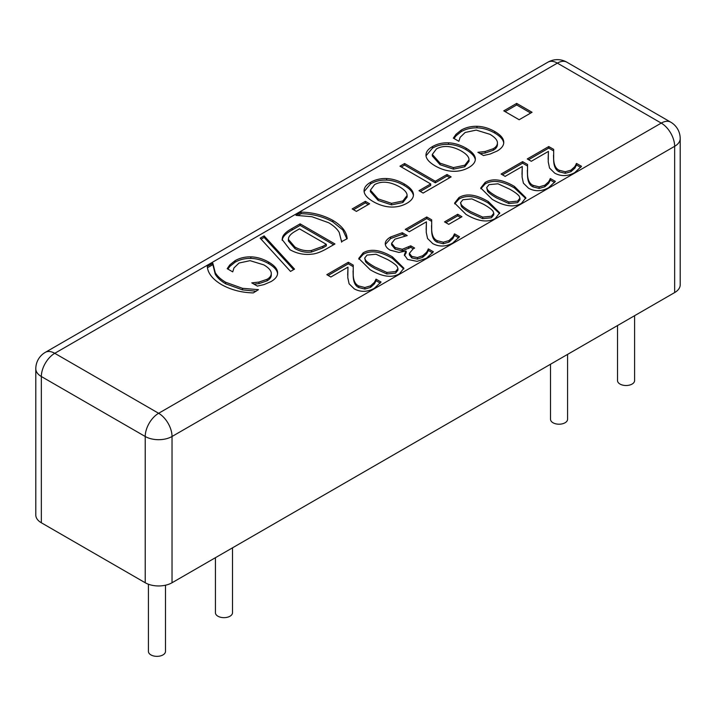 <?xml version="1.0" encoding="UTF-8"?>
<svg xmlns="http://www.w3.org/2000/svg" width="716" height="716" viewBox="0 0 716 716"><rect width="100%" height="100%" fill="white"/><g stroke="black" fill="none" stroke-linecap="round" stroke-linejoin="round"><path stroke-width="1.07" d="M165.486 585.214L165.486 651.426A8.529 4.923 180 0 1 156.956 656.348A8.529 4.923 180 0 1 148.427 651.426L148.427 584.229M634.591 315.693L634.591 380.59A8.529 4.923 180 0 1 626.061 385.512A8.529 4.923 180 0 1 617.532 380.59L617.532 325.538M567.573 354.384L567.573 419.281A8.529 4.923 180 0 1 559.044 424.203A8.529 4.923 180 0 1 550.514 419.281L550.514 364.229M232.503 547.838L232.503 612.735A8.529 4.923 180 0 1 223.965 617.657A8.529 4.923 180 0 1 215.435 612.735L215.435 557.692M229.845 264.866L235.045 260.696C239.645 258.037 244.908 256.758 250.833 256.865C256.731 256.972 262.674 258.718 268.652 262.092C274.353 265.43 277.325 268.822 277.575 272.268C277.924 275.723 275.75 278.819 271.051 281.576L264.016 284.592L257.348 286.096L251.764 282.865L258.959 282.068L267.122 279.276C270.156 277.495 271.525 275.32 271.248 272.76C270.8 270.174 268.33 267.551 263.819 264.884L250.063 260.66L239.001 263.041L233.971 267.927L232.727 271.874L227.196 268.679L229.845 264.866L229.845 266.415L235.045 262.244C239.645 259.586 244.908 258.306 250.833 258.404C256.731 258.521 262.674 260.266 268.652 263.64C274.353 266.978 277.325 270.371 277.575 273.816M227.903 269.091L229.845 266.415M253.947 284.127L258.959 283.617L267.122 280.824C270.156 279.043 271.525 276.868 271.248 274.309M271.292 275.016L271.248 272.76M277.575 273.637L277.611 272.957M301.123 212.142C312.722 212.348 323.301 215.095 332.868 220.385C341.962 225.826 346.723 231.93 347.153 238.714L341.568 241.686L339.223 232.467C337.308 229.066 333.817 225.826 328.742 222.766L311.943 216.724L295.985 215.364L301.123 212.142L301.123 213.69C312.722 213.896 323.301 216.644 332.868 221.933L342.803 229.979L346.911 238.858M298.268 215.337L301.123 213.69M404.594 163.516L435.319 181.255L447.008 174.507L451.134 176.888L423.12 193.06L418.994 190.68L430.692 183.931L399.967 166.193L404.594 163.516L404.594 165.065L435.319 182.804L447.008 176.055L449.791 177.666M401.3 166.971L404.594 165.065M430.692 183.931L430.692 185.48L420.337 191.458M447.008 174.507L447.008 176.055M435.319 181.255L435.319 182.804M453.452 167.598L464.773 165.235L469.025 159.775L468.899 158.675C468.336 156.186 465.776 153.609 461.22 150.951C451.617 145.769 443.365 145.079 436.483 148.892L432.321 154.414L440.063 163.159L453.452 167.598L453.452 169.146L464.773 166.783L469.025 161.324L469.025 159.775M432.321 154.414L432.321 155.963L440.063 164.707L453.452 169.146M426.002 155.793C425.698 152.266 427.864 149.196 432.5 146.565C437.243 143.844 442.569 142.6 448.485 142.815C454.356 143.066 460.209 144.847 466.044 148.158C471.79 151.541 474.878 154.933 475.308 158.334C475.666 161.726 473.5 164.787 468.81 167.526C463.923 170.256 458.607 171.509 452.861 171.294C447.026 171.061 441.145 169.271 435.239 165.951C429.519 162.604 426.441 159.221 426.002 155.793L425.957 155.041M475.352 159.068L475.308 159.793M426.002 155.82L432.5 148.114C437.243 145.393 442.569 144.14 448.485 144.364C454.356 144.614 460.209 146.395 466.044 149.707C471.79 153.09 474.878 156.482 475.308 159.883M374.37 282.373L376.097 279.159L381.064 282.032L374.226 288.387C367.254 292.119 360.595 292.28 354.268 288.861L349.095 283.796L347.797 277.665L347.967 267.131L330.855 277.011L326.818 274.675L348.307 262.271L353.248 265.126L353.221 274.828C353.462 280.681 355.306 284.404 358.752 285.979L364.856 287.51L370.53 285.863L374.37 282.373L374.37 283.921L376.097 280.708L380.286 283.133M347.967 267.131L347.681 275.051M376.097 279.159L376.097 280.708M375.837 279.312L375.837 280.851M353.06 270.908L353.221 276.376C353.462 282.229 355.306 285.944 358.752 287.528L364.856 289.058L370.53 287.411L374.37 283.921M348.307 262.271L348.307 263.819L353.176 266.629M328.152 275.454L348.307 263.819M374.933 267.014L386.855 272.429L395.581 271.561L397.944 268.581L397.103 266.442C395.536 264.526 392.395 262.244 387.705 259.613L376.007 254.234L367.031 255.084L364.695 258.037L365.563 260.168C366.995 261.993 370.118 264.276 374.933 267.014M364.695 258.037L365.563 261.716C366.995 263.542 370.118 265.824 374.933 268.563L386.855 273.977L395.581 273.109L397.944 270.129L397.944 268.581M399.447 273.798C391.938 278.157 382.183 276.806 370.19 269.753L358.77 258.413L363.164 252.846C370.646 248.434 380.402 249.777 392.449 256.874L403.878 268.196L399.447 273.798M358.841 259.192L363.164 254.395C370.646 249.982 380.402 251.325 392.449 258.422L403.806 268.965M452.825 237.077L454.544 233.872L459.511 236.736L452.682 243.1C445.71 246.832 439.051 246.984 432.715 243.565L427.55 238.5L426.253 232.369L426.414 221.835L409.301 231.715L405.265 229.389L426.754 216.975L431.694 219.83L431.667 229.532C431.918 235.394 433.762 239.108 437.207 240.683L443.302 242.214L448.986 240.567L452.825 237.077L452.825 238.625L454.544 235.412L458.741 237.837M426.414 221.835L426.136 229.755M454.544 233.872L454.544 235.412M454.293 234.016L454.293 235.564M431.506 225.612L431.667 231.08C431.918 236.933 433.762 240.657 437.207 242.232L443.302 243.762L448.986 242.115L452.825 238.625M426.754 216.975L426.754 218.523L431.623 221.334M406.607 230.158L426.754 218.523M548.671 181.748L550.389 178.535L555.365 181.399L548.528 187.762C541.556 191.494 534.897 191.655 528.56 188.236L523.396 183.162L522.098 177.031L522.268 166.497L505.147 176.378L501.111 174.051L522.599 161.637L527.549 164.492L527.513 174.194C527.764 180.056 529.607 183.77 533.053 185.346L539.148 186.876L544.831 185.229L548.671 181.748L548.671 183.287L550.389 180.083L554.587 182.499M522.268 166.497L521.982 174.418M550.389 178.535L550.389 180.083M550.139 178.678L550.139 180.226M527.352 170.274L527.513 175.742C527.764 181.604 529.607 185.319 533.053 186.894L539.148 188.424L544.831 186.778L548.671 183.287M522.599 161.637L522.599 163.185L527.468 165.996M502.453 174.82L522.599 163.185M519.145 119.733L503.769 110.846L516.675 103.399L532.051 112.278L519.145 119.733M516.675 103.399L516.675 104.948L530.708 113.056M505.111 111.624L516.675 104.948M574.823 166.649L576.541 163.436L581.508 166.3L574.68 172.663C567.698 176.396 561.049 176.557 554.712 173.138L549.548 168.063L548.241 161.932L548.411 151.398L531.299 161.279L527.262 158.952L548.751 146.547L553.692 149.393L553.665 159.095C553.915 164.957 555.759 168.672 559.205 170.247L565.3 171.777L570.974 170.139L574.823 166.649L574.823 168.197L576.541 164.984L580.739 167.401M548.411 151.398L548.134 159.328M576.541 163.436L576.541 164.984M576.29 163.579L576.29 165.127M553.504 155.175L553.665 160.644C553.915 166.506 555.759 170.22 559.205 171.795L565.3 173.326L570.974 171.679L574.823 168.197M548.751 146.547L548.751 148.087L553.62 150.897M528.605 159.722L548.751 148.087M496.931 196.578L508.852 201.993L517.578 201.133L519.941 198.144L519.1 196.014C517.525 194.09 514.392 191.816 509.694 189.176L498.005 183.797L489.028 184.647L486.692 187.601L487.56 189.731C488.992 191.557 492.116 193.839 496.931 196.578M486.692 187.601L487.56 191.279C488.992 193.105 492.116 195.387 496.931 198.126L508.852 203.541L517.578 202.673L519.941 199.692L519.941 198.144M521.445 203.362C513.936 207.721 504.18 206.378 492.187 199.316L480.767 187.977L485.153 182.41C492.644 178.007 502.399 179.349 514.446 186.437L525.875 197.759L521.445 203.362M480.839 188.756L485.153 183.958C492.644 179.555 502.399 180.897 514.446 187.986L525.804 198.529M470.779 211.676L482.7 217.091L491.427 216.223L493.789 213.243L492.948 211.104C491.382 209.188 488.24 206.915 483.551 204.275L471.853 198.896L462.876 199.746L460.54 202.7L461.408 204.83C462.84 206.656 465.964 208.938 470.779 211.676M460.54 202.7L461.408 206.378C462.84 208.204 465.964 210.486 470.779 213.225L482.7 218.64L491.427 217.771L493.789 214.791L493.789 213.243M495.293 218.461C487.784 222.819 478.028 221.468 466.035 214.415L454.615 203.076L459.01 197.509C466.492 193.105 476.247 194.448 488.294 201.536L499.723 212.858L495.293 218.461M454.687 203.854L459.01 199.057C466.492 194.654 476.247 195.996 488.294 203.084L499.652 213.628M448.753 224.332L444.52 221.888L457.712 214.272L461.945 216.715L448.753 224.332M457.712 214.272L457.712 215.82L460.603 217.494M445.862 222.658L457.712 215.82M409.373 253.339L411.816 256.418L417.437 257.545L422.744 255.719L426.647 252.193L428.419 248.917L433.368 251.772L426.414 258.261L417.097 261.358L407.556 259.434L404.361 254.869L405.856 251.021L398.91 252.426L390.041 250.108C386.926 248.255 385.342 246.152 385.271 243.798C385.199 241.381 386.989 239.108 390.641 236.978L402.303 232.727L407.243 235.582L394.955 239.153L391.625 243.324L395.125 247.566L402.276 249.275L410.742 245.821L414.618 248.049L413.06 248.953L409.373 253.339L409.373 254.887L411.816 257.966L417.437 259.094L422.744 257.268L426.647 253.741L428.419 250.466L432.634 252.9M410.742 245.821L410.742 247.369L413.275 248.828M391.625 244.505L391.616 243.145L391.625 244.872L395.125 249.114L402.276 250.824L410.742 247.369M402.303 232.727L402.303 234.275L405.247 235.976M385.333 244.442L390.641 238.526L402.303 234.275M406.196 251.218L406.196 252.766L404.424 255.657M428.419 248.917L428.419 250.466M428.141 249.079L428.141 250.627M426.647 252.193L426.647 253.741M455.994 134.304L461.185 130.133C465.794 127.475 471.056 126.195 476.972 126.293C482.879 126.41 488.813 128.155 494.792 131.529C500.502 134.868 503.473 138.26 503.715 141.705C504.064 145.16 501.889 148.257 497.19 151.013L490.165 154.029L483.497 155.533L477.903 152.302L485.108 151.506L493.27 148.713C496.304 146.932 497.674 144.757 497.396 142.198C496.949 139.611 494.47 136.989 489.968 134.322L476.212 130.097L465.14 132.478L460.12 137.365L458.875 141.312L453.335 138.116L455.994 134.304L455.994 135.852L461.185 131.672C465.794 129.023 471.056 127.743 476.972 127.842C482.879 127.958 488.813 129.703 494.792 133.078C500.502 136.416 503.473 139.808 503.715 143.254M454.051 138.528L455.994 135.852M480.096 153.564L485.108 153.054L493.27 150.262C496.304 148.481 497.674 146.306 497.396 143.737M497.441 144.453L497.396 142.198M503.715 143.075L503.751 142.394M391.545 203.335L402.875 200.972L407.118 195.513L406.992 194.412C406.428 191.924 403.869 189.355 399.313 186.688C389.71 181.506 381.467 180.817 374.575 184.63L370.414 190.161L378.164 198.896L391.545 203.335L391.545 204.883L402.875 202.521L407.118 197.061L407.118 195.513M370.414 190.161L370.414 191.709L378.164 200.444L391.545 204.883M364.095 191.53C363.8 188.013 365.965 184.934 370.593 182.303C375.336 179.582 380.67 178.338 386.577 178.553C392.449 178.803 398.311 180.584 404.146 183.896C409.883 187.279 412.971 190.671 413.409 194.072C413.767 197.464 411.602 200.534 406.912 203.272C402.025 205.993 396.709 207.246 390.954 207.031C385.119 206.799 379.247 205.018 373.331 201.688C367.621 198.341 364.542 194.958 364.095 191.53L364.059 190.778M413.445 194.806L413.409 195.54M364.104 191.557L370.593 183.851C375.336 181.13 380.67 179.886 386.577 180.101C392.449 180.351 398.311 182.132 404.146 185.444C409.883 188.827 412.971 192.219 413.409 195.62M356.416 211.39L352.183 208.947L365.366 201.33L369.608 203.774L356.416 211.39M365.366 201.33L365.366 202.879L368.266 204.552M353.525 209.716L365.366 202.879M311.487 250.466L322.782 246.358L326.317 244.326L326.317 245.874L322.782 247.906L311.487 252.014L311.487 250.466C305.813 251.244 300.29 250.09 294.911 246.993L294.911 248.541C300.29 251.638 305.813 252.793 311.487 252.014M326.317 244.326L299.485 228.834L295.959 230.874C291.842 233.121 289.407 235.412 288.646 237.766L288.369 239.386L294.911 246.993M288.369 239.386L288.369 240.934L294.911 248.541M282.543 237.211C283.563 234.266 286.74 231.358 292.083 228.476L300.111 223.848L334.954 243.968L327.024 248.541C320.849 252.05 315.765 253.911 311.773 254.153C304.184 255.075 296.934 253.607 290.025 249.75L282.14 239.529L282.543 237.211L282.543 238.759C283.563 235.815 286.74 232.906 292.083 230.024L300.111 225.397L333.611 244.738M300.111 223.848L300.111 225.397M282.185 240.299L282.543 238.759M294.518 269.109L290.508 271.418L260.176 238.16L264.132 235.877L294.518 269.109M264.132 235.877L264.132 237.426L293.587 269.637M261.098 239.171L264.132 237.426M253.312 292.898C241.659 292.656 231.08 289.908 221.575 284.646C212.482 279.186 207.721 273.082 207.282 266.316L212.876 263.354L215.221 272.563C217.145 276.027 220.644 279.258 225.692 282.265L242.5 288.315L258.458 289.667L253.312 292.898M212.822 264.446L215.221 274.112C217.145 277.575 220.644 280.806 225.692 283.813L242.5 289.864L256.185 291.233M212.652 263.22L212.822 264.866M207.533 267.721L212.652 264.768M35.8 368.785L35.8 515.037A18.956 10.946 0 0 0 41.349 522.778L41.349 376.526A18.956 10.946 -60 0 1 54.756 353.31A18.956 10.946 -120 0 0 45.278 352.37A18.956 18.956 0 0 0 35.8 368.785A18.956 10.946 -0 0 0 41.349 376.526L145.223 436.491L145.223 582.752A18.956 10.946 0 0 0 172.028 582.752L172.028 436.491A18.956 10.946 -120 0 0 158.63 413.284A18.956 10.946 120 0 0 145.223 436.491A18.956 10.946 0 0 0 172.028 436.491L674.651 146.315L674.651 292.567A18.956 10.946 0 0 0 680.2 284.825L680.2 138.573A18.956 18.956 0 0 0 670.722 122.159A18.956 10.946 120 0 0 661.244 123.098L158.63 413.284L54.756 353.31L557.37 63.124L661.244 123.098A18.956 10.946 60 0 1 674.651 146.315A18.956 10.946 0 0 0 680.2 138.573M674.651 292.567L172.028 582.752M145.223 582.752L41.349 522.778M235.045 260.696L235.045 262.244M267.122 279.276L267.122 280.824M258.959 282.068L258.959 283.617M268.652 262.092L268.652 263.64M250.833 256.865L250.833 258.404M332.868 220.385L332.868 221.933M464.773 165.235L464.773 166.783M440.063 163.159L440.063 164.707M466.044 148.158L466.044 149.707M448.485 142.815L448.485 144.364M432.5 146.565L432.5 148.114M370.53 285.863L370.53 287.411M364.856 287.51L364.856 289.058M358.752 285.979L358.752 287.528M353.221 274.828L353.221 276.376M386.855 272.429L386.855 273.977M365.563 260.168L365.563 261.716M392.449 256.874L392.449 258.422M363.164 252.846L363.164 254.395M448.986 240.567L448.986 242.115M443.302 242.214L443.302 243.762M437.207 240.683L437.207 242.232M431.667 229.532L431.667 231.08M544.831 185.229L544.831 186.778M539.148 186.876L539.148 188.424M533.053 185.346L533.053 186.894M527.513 174.194L527.513 175.742M570.974 170.139L570.974 171.679M565.3 171.777L565.3 173.326M559.205 170.247L559.205 171.795M553.665 159.095L553.665 160.644M508.852 201.993L508.852 203.541M487.56 189.731L487.56 191.279M514.446 186.437L514.446 187.986M485.153 182.41L485.153 183.958M482.7 217.091L482.7 218.64M461.408 204.83L461.408 206.378M488.294 201.536L488.294 203.084M459.01 197.509L459.01 199.057M422.744 255.719L422.744 257.268M417.437 257.545L417.437 259.094M411.816 256.418L411.816 257.966M408.764 246.957L408.764 248.506M402.276 249.275L402.276 250.824M395.125 247.566L395.125 249.114M390.641 236.978L390.641 238.526M461.185 130.133L461.185 131.672M493.27 148.713L493.27 150.262M485.108 151.506L485.108 153.054M494.792 131.529L494.792 133.078M476.972 126.293L476.972 127.842M402.875 200.972L402.875 202.521M378.164 198.896L378.164 200.444M404.146 183.896L404.146 185.444M386.577 178.553L386.577 180.101M370.593 182.303L370.593 183.851M322.782 246.358L322.782 247.906M292.083 228.476L292.083 230.024M242.5 288.315L242.5 289.864M225.692 282.265L225.692 283.813M215.221 272.563L215.221 274.112M557.37 63.124A18.956 10.946 -60 0 1 566.848 62.185A18.956 18.956 0 0 0 547.892 62.185A18.956 10.946 60 0 1 557.37 63.124M341.604 242.178L341.604 240.63M670.722 122.159L566.848 62.185M547.892 62.185L45.278 352.37"/></g></svg>
